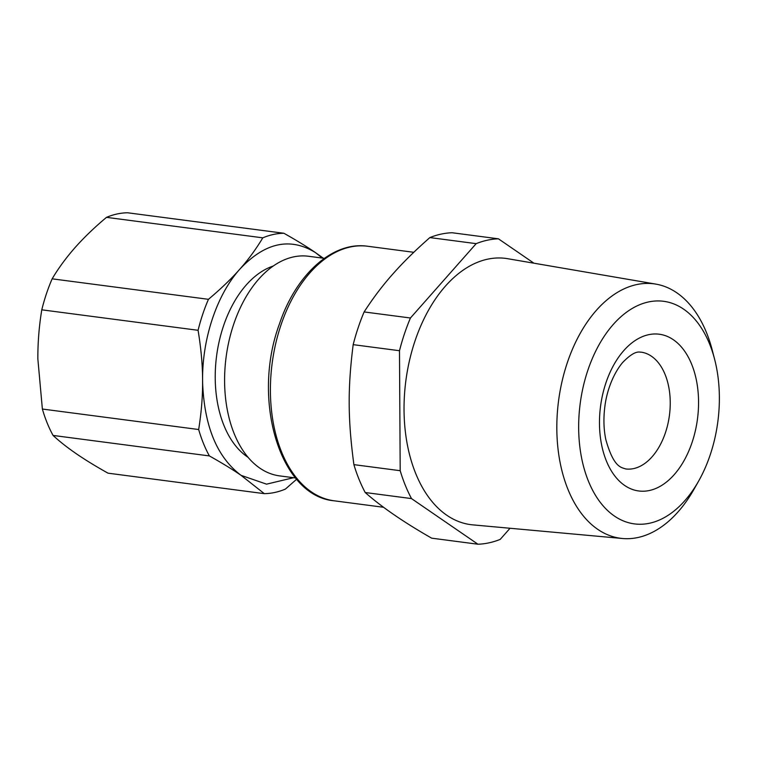 <?xml version="1.0" encoding="UTF-8"?>
<svg xmlns="http://www.w3.org/2000/svg" width="757" height="757" viewBox="0 0 757 757"><rect width="100%" height="100%" fill="white"/><g stroke="black" fill="none" stroke-linecap="round" stroke-linejoin="round"><path stroke-width="1.14" d="M324.346 258.345L308.411 256.254A110.749 68.49 97.5 0 0 233.582 324.564A110.749 68.49 97.5 0 0 224.602 378.566A110.749 68.49 97.5 0 0 279.626 475.888L295.561 477.97M273.201 266.038A100.681 62.263 97.5 0 0 215.225 375.377A100.681 62.263 97.5 0 0 248.126 457.36M293.546 477.705L266.559 484.158L241.076 475.349C217.231 457.408 204.418 426.711 202.639 383.269L202.602 380.468C202.11 338.776 216.862 294.691 239.855 269.132C264.969 242.448 290.215 236.969 315.574 252.677L322.331 258.08M429.862 237.575L476.172 243.65A153.548 94.956 -82.5 0 1 498.428 238.815L452.118 232.74A153.548 94.956 97.5 0 0 429.862 237.575C415.867 249.895 404.077 261.42 394.501 272.16C383.657 284.112 373.532 297.369 364.126 311.931A153.548 94.956 97.5 0 0 358.099 327.904A153.548 94.956 97.5 0 0 353.178 344.653C347.652 388.332 347.832 419.435 353.898 464.637A153.548 94.956 97.5 0 0 365.205 492.523C381.556 506.972 403.699 522.188 431.651 538.161L477.951 544.226A153.548 94.956 -82.5 0 0 500.207 539.391L510.048 528.263M296.64 479.247L285.398 489.088A130.895 80.942 -82.5 0 1 264.325 493.659L241.076 475.349C232.702 469.558 222.142 463.085 209.377 455.922A130.895 80.942 -82.5 0 1 198.665 429.522C201.296 413.057 202.602 397.643 202.602 383.269L202.602 380.468C202.583 365.234 201.078 348.513 198.079 330.298A130.895 80.942 -82.5 0 1 202.677 314.401A130.895 80.942 -82.5 0 1 208.449 299.318C221.11 288.644 231.576 278.585 239.855 269.132C248.277 259.698 255.923 249.261 262.802 237.84A130.895 80.942 -82.5 0 1 283.884 233.26C296.64 240.423 307.21 246.896 315.574 252.677L323.315 258.213M353.178 344.653L399.488 350.718L400.198 470.703A153.548 94.956 -82.5 0 0 411.505 498.589L365.205 492.523M400.198 470.703L353.898 464.637M399.488 350.718A153.548 94.956 -82.5 0 1 404.399 333.969A153.548 94.956 -82.5 0 1 410.436 317.997L364.126 311.931M476.172 243.65L410.436 317.997M411.505 498.589L477.951 544.226M533.95 263.209L498.428 238.815M208.449 299.318L52.148 278.831A130.895 80.942 -82.5 0 0 46.376 293.915A130.895 80.942 -82.5 0 0 41.786 309.821C39.109 325.993 37.793 342.344 37.85 358.875L42.373 409.035L198.665 429.522M198.079 330.298L41.786 309.821M262.802 237.84L106.51 217.354C94.672 227.232 84.207 237.301 75.104 247.539C66.086 257.787 58.44 268.224 52.148 278.831M209.377 455.922L53.075 435.436A130.895 80.942 -82.5 0 1 42.373 409.035M53.075 435.436C59.462 441.369 67.212 447.472 76.325 453.755C85.532 460.048 96.092 466.52 108.024 473.172L264.325 493.659M283.884 233.26L127.583 212.774A130.895 80.942 -82.5 0 0 106.51 217.354M655.846 284.112L507.644 258.695A134.263 83.033 97.5 0 0 414.921 341.199A134.263 83.033 97.5 0 0 416.738 475.964A134.263 83.033 97.5 0 0 472.756 524.866L622.509 538.501A128.321 79.353 -82.5 0 1 568.961 491.766A128.321 79.353 -82.5 0 1 571.97 350.33A128.321 79.353 -82.5 0 1 655.846 284.112A128.321 79.353 -82.5 0 1 705.543 330.345A128.321 79.353 -82.5 0 1 709.29 340.167A128.321 79.353 -82.5 0 1 712.252 350.15L714.627 359.32A112.254 69.417 -82.5 0 1 698.683 480.988A112.254 69.417 -82.5 0 1 589.277 483.203A112.254 69.417 -82.5 0 1 611.855 326.087A112.254 69.417 -82.5 0 1 708.76 341.994A112.254 69.417 -82.5 0 1 712.034 350.586A112.254 69.417 -82.5 0 1 714.627 359.32M698.683 480.988L694.027 489.23A128.321 79.353 -82.5 0 1 622.509 538.501M282.418 320.883A128.378 79.39 97.5 0 0 280.838 325.415A128.378 79.39 97.5 0 0 334.216 500.812C280.081 496.214 251.807 400.746 278.813 325.699L280.374 321.223C297.302 273.268 333.288 241.199 367.58 246.243A128.378 79.39 97.5 0 0 282.418 320.883M675.187 473.513A79.04 48.874 97.5 0 0 691.084 362.887A79.04 48.874 97.5 0 0 622.85 351.683A79.04 48.874 97.5 0 0 605.799 459.48A79.04 48.874 97.5 0 0 671.241 477.79A79.04 48.874 97.5 0 0 675.187 473.513M652.827 455.932A58.904 36.421 97.5 0 0 669.69 393.129A58.904 36.421 97.5 0 0 640.98 352.137C639.627 352.44 635.378 349.318 622.528 362.631C612.432 374.781 606.471 392.561 604.843 406.746C603.357 418.441 603.689 429.408 605.837 439.647C613.927 468.441 621.781 467.343 625.67 468.943A58.904 36.421 97.5 0 0 649.885 459.13A58.904 36.421 97.5 0 0 652.827 455.932M413.795 252.299L367.58 246.243M383.61 507.285L334.216 500.812"/></g></svg>
